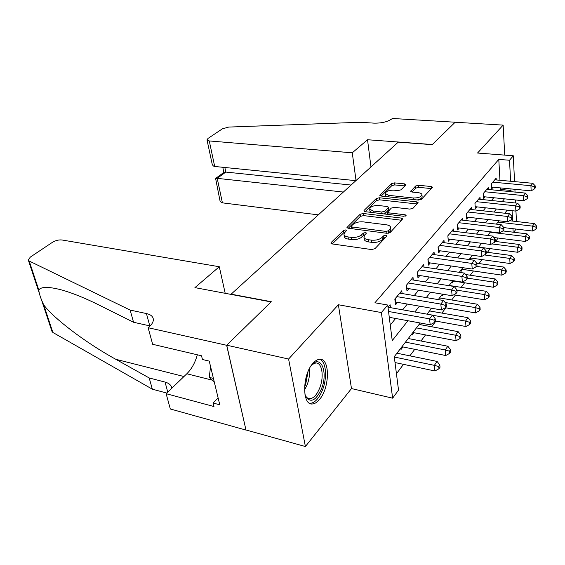 <?xml version="1.0" encoding="UTF-8"?>
<svg xmlns="http://www.w3.org/2000/svg" width="565" height="565" viewBox="0 0 565 565"><rect width="100%" height="100%" fill="white"/><g stroke="black" fill="none" stroke-linecap="round" stroke-linejoin="round"><path stroke-width="0.85" d="M345.745 229.92L343.485 230.499L331.203 242.47L330.906 243.169L332.156 243.925L371.579 249.561L374.955 248.685L386.665 236.255L386.834 235.81L385.867 235.245L383.564 235.838L382.074 237.413C379.518 239.595 375.986 240.506 371.48 240.146L368.182 239.694C365.703 239.306 364.291 238.472 363.945 237.194L364.771 235.089L366.473 233.084L365.555 232.554L363.267 233.133L361.741 234.687C359.149 236.827 355.653 237.724 351.246 237.371L348.033 236.933C345.66 236.558 344.311 235.767 343.986 234.539L344.876 232.42L346.62 230.435L345.745 229.92M345.215 232.081L343.795 232.653L332.269 243.939M385.556 237.427L383.84 238.042L382.35 239.624L382.074 237.413M365.131 234.715L363.563 235.315L362.038 236.869L361.741 234.687M313.024 363.253C302.12 374.595 301.908 405.945 312.579 403.947C314.882 403.728 317.177 402.259 319.458 399.526C329.96 387.76 330.137 357.709 319.507 359.298C317.375 359.474 315.206 360.795 313.024 363.253M405.741 185.03L405.938 184.536L404.653 183.886L394.525 182.883L391.58 183.611L379.835 195.384L381.085 196.041L418.39 200.088L421.469 199.311L432.585 187.213L431.222 186.528L418.601 185.278L415.621 186.019L410.699 191.373L412.019 192.051L418.305 192.7C420.409 192.962 421.61 193.576 421.914 194.558C421.349 196.903 418.453 198.04 413.241 197.983L388.72 195.349L385.344 193.583C385.952 191.274 388.819 190.13 393.946 190.165L397.951 190.589L400.952 189.833L405.741 185.03M499.961 180.284L498.789 159.394L509.531 160.248L513.295 155.778L514.538 181.619M148.129 327.714L226.65 345.279L271.073 301.922L194.925 287.62L219.298 266.737L61.988 239.984C58.788 239.673 55.61 240.45 52.46 242.307L30.362 257.068L28.264 259.921L29.196 261.016L130.134 310.072L146.434 313.554C150.467 314.465 152.748 316.252 153.285 318.914C153.631 321.464 152.232 324.126 149.082 326.902L148.129 327.714L152.649 344.29L201.536 355.781L202.447 359.502L209.248 361.113L219.778 404.801L213.104 403.029L213.965 406.532L166.131 393.685L170.305 408.975L245.987 430.078L226.727 345.201L271.292 301.71L231.134 294.174L398.219 142.14L432.204 144.654L455.157 122.252L503.14 125.112L477.538 153.03L513.295 155.778M226.727 345.201L288.588 359.036L305.39 446.527L351.479 388.565L392.633 398.177L381.389 312.558L387.717 305.036L392.23 340.589L407.944 320.736M351.479 388.565L338.379 304.747L288.588 359.036M338.379 304.747L381.389 312.558M498.789 159.394L374.92 302.776L387.717 305.036M363.26 213.485L360.124 214.276L346.952 227.497L348.202 228.218L386.954 233.31L390.231 232.469L402.732 218.846L401.362 218.09L363.26 213.485L363.542 215.597L360.413 216.388L348.308 228.232M364.107 210.392L376.29 198.513L379.327 197.757L416.723 201.86L418.086 202.574L412.994 208.308L409.865 209.099L394.356 207.32L391.248 208.111L387.618 212.15L388.932 212.871L405.19 214.799L406.15 215.322L403.784 216.289L365.11 211.67L363.86 210.978L364.107 210.392L364.248 211.423M504.729 155.121L503.14 125.112M246.065 429.993L305.39 446.527M470.066 259.667L471.274 258.099M460.948 270.148L461.054 271.398L462.601 269.378M451.88 281.914L451.993 283.178L453.603 281.088M438.256 299.598L442.452 294.153L442.586 295.417L443.433 294.316M411.885 333.823L412.033 335.151L413.919 332.7M400.832 348.167L400.995 349.509L402.965 346.952M390.457 307.657L390.083 304.712L387.993 307.212L432.43 315.108L429.57 318.865L388.536 311.477M402.111 293.546L401.786 290.756L394.822 299.055L395.528 304.818L397.569 302.36M413.29 280.028L412.994 277.38L406.327 285.339L406.977 291.017L408.933 288.666M424.004 267.076L423.75 264.554L417.351 272.182L417.952 277.789L419.823 275.536M434.301 254.638L434.068 252.237L427.924 259.568L428.482 265.098L430.283 262.93M444.189 242.696L443.984 240.407L438.08 247.449L438.595 252.915L440.319 250.832M453.695 231.226L453.511 229.037L447.84 235.81L448.313 241.198L449.973 239.2M462.848 220.188L462.686 218.097L457.226 224.609L457.657 229.934L459.26 228.006M471.662 209.559L471.514 207.56L466.259 213.831L466.655 219.093L468.194 217.235M480.151 199.325L480.024 197.411L474.953 203.457L475.32 208.647L476.811 206.854M488.344 189.459L488.224 187.622L483.336 193.449L483.675 198.576L485.109 196.853M390.26 325.066L395.62 318.476M402.647 309.818L407.337 304.055M414.23 295.573L418.559 290.24M425.318 281.928L429.322 276.998M435.94 268.848L439.641 264.3M446.138 256.305L449.549 252.103M455.927 244.257L459.077 240.379M465.334 232.674L468.237 229.107M474.388 221.544L477.058 218.26M483.096 210.823L485.547 207.807M491.479 200.504L493.732 197.736M499.566 190.553L500.477 189.43L500.392 187.898M496.247 179.938L496.141 178.18L491.423 183.802L491.734 188.865L493.118 187.199M396.446 373.762L403.502 364.34M409.865 355.851L414.759 349.318M420.989 340.999L425.551 334.918M431.66 326.761L435.905 321.097M441.901 313.095L445.856 307.819M451.732 299.973L455.411 295.064M461.181 287.359L464.607 282.79M470.271 275.226L473.463 270.974M479.021 263.551L481.987 259.596M487.454 252.301L490.208 248.628M495.576 241.46L498.132 238.049M469.748 259.625L469.685 258.805M516.078 229.058L513.747 232.25M420.226 322.989L394.271 356.677L398.523 390.111L392.633 398.177M514.906 189.296L515.04 192.072M515.421 199.954L515.57 203.012M515.958 211.063L516.459 221.529M510.153 191.591L511.05 190.462L510.972 188.922M510.591 181.259L509.531 160.248M414.872 311.986L419.484 306.159M426.264 297.593L430.53 292.204M437.176 283.807L441.117 278.828M447.635 270.593L451.273 265.995M457.657 257.923L461.019 253.678M467.283 245.761L470.384 241.848M476.535 234.072L479.381 230.471M485.427 222.843L488.047 219.524M493.98 212.03L496.388 208.986M502.221 201.62L504.432 198.831M507.165 210.159L504.799 213.231M498.98 220.788L496.402 224.136M490.469 231.834L487.666 235.464M481.627 243.31L478.583 247.258M472.425 255.253L469.127 259.533M462.841 267.683L459.267 272.33M452.862 280.643L448.984 285.671M431.582 308.257L427.041 314.147M513.154 232.18L512.978 228.691M512.596 221.085L512.074 210.696M500.477 189.43L511.05 190.462M344.283 236.544L344.304 236.707C344.629 237.936 345.978 238.741 348.351 239.108L348.033 236.933M362.038 236.869C359.453 239.009 355.957 239.906 351.564 239.553L348.351 239.108M364.206 239.165L364.241 239.383C364.587 240.669 366 241.502 368.479 241.898L368.182 239.694M382.35 239.624C379.8 241.806 376.276 242.717 371.77 242.35L368.479 241.898M401.729 220.265L363.542 215.597M351.381 226.035L351.197 226.48L352.073 226.989L386.029 231.417L388.317 230.831L389.857 229.206L390.592 227.236C390.224 225.958 388.784 225.138 386.262 224.778L363.203 221.868C358.923 221.558 355.519 222.426 352.984 224.46L351.381 226.035M351.501 228.634L351.197 226.48M388.176 233.31L388.579 233.02L388.317 230.831M390.627 227.518L390.853 229.418L390.118 231.396L388.579 233.02M365.223 211.684L376.551 200.589L376.29 198.513M417.062 203.986L379.588 199.826L376.551 200.589M378.578 205.512C373.281 205.448 370.308 206.656 369.672 209.142L373.048 210.992L381.763 212.023L384.892 211.232L388.536 207.207L387.237 206.507L378.578 205.512M369.92 211.07L370.845 212.355M384.094 213.937L385.153 213.351L384.892 211.232M388.543 207.284L388.565 209.883L385.153 213.351M385.57 195.462L386.326 196.606M417.139 199.954C420.487 199.254 422.147 198.153 422.126 196.655L421.942 194.812M431.54 188.618L418.813 187.333L415.833 188.081L411.984 192.044M404.844 185.927L394.758 184.917L391.82 185.645L381.191 196.048M395.02 362.553L434.937 370.979L434.358 365.343L437.112 361.438L396.948 353.203M394.321 357.031L434.358 365.343L438.701 366.558L438.927 368.811L440.022 367.236L439.796 364.983L438.701 366.558M437.112 361.438L439.796 364.983M438.927 368.811L434.937 370.979M434.04 320.136L434.28 322.523L435.417 321.012L435.177 318.632L434.04 320.136L429.57 318.865L430.184 324.819L389.278 317.311M430.184 324.819L434.28 322.523M435.177 318.632L432.43 315.108M311.287 365.506C320.793 353.619 328.42 372.307 321.414 388.953C315.92 400.656 310.729 403.248 305.842 396.722L304.818 393.897M305.22 395.218L305.234 395.253C306.47 397.661 308.102 398.812 310.136 398.706C313.815 398.12 316.993 394.582 319.67 388.091C324.331 376.77 322.114 362.158 315.68 363.013L312.205 364.51M309.648 403.29L310.623 403.311C315.199 402.562 319.14 398.156 322.453 390.09C327.523 377.575 326.118 361.261 319.621 359.291M210.554 366.537L209.255 377.371L214.241 381.841M213.415 378.409L209.255 377.371M130.134 310.072L133.559 322.269L99.687 305.354C85.915 298.482 73.584 293.44 62.687 290.226C49.12 286.561 41.153 286.483 38.794 289.993C39.063 293.553 40.715 298.532 43.745 304.923C53.343 318.003 85.025 342.404 115.761 359.284L149.195 377.957L165.051 382.081C168.97 383.162 171.237 385.146 171.845 388.042L171.866 388.169M149.195 377.957L152.352 389.193L166.788 393.056M150.113 325.949L133.559 322.269M43.745 304.923L52.863 332.46L152.352 389.193M226.65 345.279L245.987 430.078M219.298 266.737L225.195 293.306M197.333 354.792C195.151 362.659 191.648 368.98 186.824 373.776L166.131 393.685M52.863 332.46L51.902 331.217L41.951 301.202M218.104 397.845L213.104 403.029M356.035 180.525L352.27 152.811L209.276 140.946L214.693 166.47L355.886 180.659M214.693 166.47C213.401 166.357 212.518 165.354 212.037 163.476L207.002 139.873L208.04 138.418L222.405 128.827L228.74 127.069L360.315 122.273L373.917 123.135C381.608 123.283 387.597 121.856 391.891 118.869L392.343 118.473L455.192 122.217L432.331 144.534L367.525 139.739L352.27 152.811M370.965 166.936L367.525 139.739M343.372 192.051L217.214 178.349L222.412 202.856L220.166 201.571L215.597 178.455L217.214 178.349L225.795 172.071L351.063 185.045M318.3 214.862L222.412 202.856M207.002 139.873L209.276 140.946M223.994 172.318L225.795 172.071L224.849 167.487M401.927 346.748L445.736 355.526L445.199 349.961L447.84 346.225L408.262 338.52M405.479 342.136L445.199 349.961L449.443 351.155L449.655 353.379L450.701 351.875L450.496 349.65L449.443 351.155M447.84 346.225L450.496 349.65M449.655 353.379L445.736 355.526M412.895 332.51L456.075 340.723L455.588 335.229L458.123 331.641L419.11 324.444M416.44 327.905L455.588 335.229L459.741 336.408L459.924 338.605L460.927 337.164L460.743 334.967L459.741 336.408M458.123 331.641L460.743 334.967M459.924 338.605L456.075 340.723M435.417 321.005L465.991 326.528L465.553 321.104L467.975 317.664L429.527 310.927M432.543 315.242L465.553 321.104L469.607 322.269L469.776 324.437L470.737 323.053L470.567 320.885L469.607 322.269M467.975 317.664L470.567 320.885M469.776 324.437L465.991 326.528M445.333 307.727L475.511 312.911L475.109 307.551L477.439 304.245L439.528 297.946M445.171 302.508L475.109 307.551L479.078 308.695L479.233 310.842L480.158 309.514L480.003 307.367L479.078 308.695M477.439 304.245L480.003 307.367M479.233 310.842L475.511 312.911M395.196 298.617L395.613 302.021L441.385 309.952L440.827 304.083L396.87 296.611M445.192 305.333L445.411 307.685L446.491 306.244L446.279 303.892L445.192 305.333L440.827 304.083L443.56 300.488L399.773 293.15M395.613 302.021L395.182 301.964M441.385 309.952L445.411 307.685M446.279 303.892L443.56 300.488M406.616 284.993L406.998 288.348L452.106 295.735L451.59 289.937L408.29 282.994M455.856 291.173L456.054 293.496L457.092 292.112L456.894 289.788L455.856 291.173L451.59 289.937L454.211 286.497L411.066 279.682M452.106 295.735L456.054 293.496M456.894 289.788L454.211 286.497M417.563 271.927L417.923 275.24L462.368 282.112L461.902 276.391L419.23 269.936M466.069 277.613L466.252 279.901L467.248 278.573L467.071 276.285L466.069 277.613L461.902 276.391L464.416 273.093L421.9 266.758M462.368 282.112L466.252 279.901M467.071 276.285L464.416 273.093M428.072 259.384L428.404 262.661L472.213 269.053L471.789 263.41L429.732 257.407M475.864 264.611L476.027 266.871L476.98 265.599L476.818 263.339L475.864 264.611L471.789 263.41L474.197 260.246L432.289 254.356M472.213 269.053L476.027 266.871M476.818 263.339L474.197 260.246M453.766 294.796L484.65 299.824L484.283 294.535L486.522 291.356L449.147 285.459M456.93 290.156L484.283 294.535L488.167 295.665L488.308 297.783L489.198 296.505L489.057 294.386L488.167 295.665M486.522 291.356L489.057 294.386M488.308 297.783L484.65 299.824M438.165 247.35L438.468 250.578L481.655 256.524L481.267 250.952L439.817 245.38M485.257 252.145L485.406 254.37L486.317 253.148L486.175 250.924L485.257 252.145L481.267 250.952L483.576 247.922L442.275 242.449M481.655 256.524L485.406 254.37M486.175 250.924L483.576 247.922M452.636 280.932L493.436 287.253L493.104 282.02L495.258 278.969L465.609 274.526M467.213 278.093L493.104 282.02L496.91 283.136L497.038 285.233L497.892 284.004L497.765 281.914L496.91 283.136M495.258 278.969L497.765 281.914M497.038 285.233L493.436 287.253M447.868 235.774L448.144 238.96L490.724 244.497L490.371 238.995L449.507 233.818M494.269 240.167L494.41 242.371L495.286 241.191L495.152 238.995L494.269 240.167L490.371 238.995L492.595 236.078L451.873 230.993M490.724 244.497L494.41 242.371M495.152 238.995L492.595 236.078M461.647 269.237L501.889 275.155L501.593 269.985L503.662 267.054L476.712 263.219M476.408 266.362L501.593 269.985L505.315 271.087L505.428 273.156L506.254 271.977L506.141 269.908L505.315 271.087M503.662 267.054L506.141 269.908M505.428 273.156L501.889 275.155M457.481 227.787L499.439 232.928L499.121 227.504L458.829 222.695M502.942 228.663L503.062 230.831L503.909 229.701L503.789 227.533L502.942 228.663L499.121 227.504L501.254 224.701L461.104 219.983M499.439 232.928L503.062 230.831M503.789 227.533L501.254 224.701M470.327 257.972L510.026 263.509L509.757 258.403L511.749 255.578L486.253 252.138M484.41 254.942L509.757 258.403L513.408 259.49L513.514 261.538L514.305 260.394L514.199 258.36L513.408 259.49M511.749 255.578L514.199 258.36M513.514 261.538L510.026 263.509M466.499 217.038L507.815 221.812L507.532 216.459L467.799 211.988M511.276 217.596L511.382 219.736L512.194 218.655L512.088 216.515L511.276 217.596L507.532 216.459L509.588 213.761L469.995 209.375M507.815 221.812L511.382 219.736M512.088 216.515L509.588 213.761M478.703 247.103L517.865 252.287L517.625 247.244L519.546 244.518L495.131 241.403M491.755 243.896L517.625 247.244L521.205 248.325L521.297 250.337L522.06 249.243L521.968 247.23L521.205 248.325M519.546 244.518L521.968 247.23M521.297 250.337L517.865 252.287M475.186 206.677L515.88 211.105L515.626 205.822L476.443 201.677M519.292 206.945L519.39 209.064L520.174 208.012L520.082 205.9L519.292 206.945L515.626 205.822L517.604 203.223L478.555 199.155M515.88 211.105L519.39 209.064M520.082 205.9L517.604 203.223M493.845 237.505L525.422 241.474L525.21 236.488L527.06 233.861L502.885 230.937M490.194 232.194L525.21 236.488L528.72 237.554L528.805 239.546L529.539 238.487L529.454 236.495L528.72 237.554M527.06 233.861L529.454 236.495M528.805 239.546L525.422 241.474M483.555 196.691L523.656 200.801L523.423 195.582L484.777 191.74M527.018 196.691L527.103 198.774L527.865 197.771L527.774 195.681L527.018 196.691L523.423 195.582L525.33 193.075L486.811 189.31M523.656 200.801L527.103 198.774M527.774 195.681L525.33 193.075M503.789 227.596L532.717 231.043L532.52 226.113L534.313 223.578L509.644 220.746M497.97 222.094L532.52 226.113L535.966 227.165L536.037 229.136L536.75 228.112L536.679 226.148L535.966 227.165M534.313 223.578L536.679 226.148M536.037 229.136L532.717 231.043M491.628 187.057L531.142 190.864L530.938 185.708L492.814 182.149M534.462 186.803L534.539 188.865L535.267 187.891L535.196 185.836L534.462 186.803L530.938 185.708L532.774 183.293L494.778 179.804M531.142 190.864L534.539 188.865M535.196 185.836L532.774 183.293M343.795 232.653L343.485 230.499M383.84 238.042L383.564 235.838M363.563 235.315L363.267 233.133M351.564 239.553L351.246 237.371M371.77 242.35L371.48 240.146M331.394 243.706L331.203 242.47M401.602 220.244L401.362 218.09M347.383 227.985L347.221 226.855M360.413 216.388L360.124 214.276M352.327 228.761L352.073 226.989M386.255 233.218L386.029 231.417M390.118 231.396L389.857 229.206M379.588 199.826L379.327 197.757M416.942 203.972L416.723 201.86M389.137 214.538L388.932 212.871M405.338 216.12L405.19 214.799M373.26 212.645L373.048 210.992M381.968 213.683L381.763 212.023M388.565 209.883L388.31 207.772M388.904 196.888L388.72 195.349M413.403 199.551L413.241 197.983M410.988 191.74L410.896 190.864M415.833 188.081L415.621 186.019M418.813 187.333L418.601 185.278M431.42 188.604L431.222 186.528M380.174 195.78L380.061 194.847M391.82 185.645L391.58 183.611M394.758 184.917L394.525 182.883M404.872 185.899L404.653 183.886M309.359 368.761C309.945 374.044 309.175 379.482 307.049 385.083L304.5 390.083M304.542 387.018L305.637 384.567L308.073 371.523M165.051 382.081L167.77 392.11M149.782 325.871L146.434 313.554M29.196 261.016L38.794 289.993M115.761 359.284L183.964 376.53M212.384 380.174L186.824 373.776M344.304 236.707L343.986 234.539M364.241 239.383L363.945 237.194M387.873 214.283L387.618 212.15M369.941 211.246L369.672 209.142M385.591 195.652L385.344 193.583M305.234 395.253L305.842 396.722M307.621 398.085L310.136 398.706M28.391 260.317L38.985 292.253M224.171 172.191L215.597 178.455M222.78 167.282L223.846 172.431"/></g></svg>
